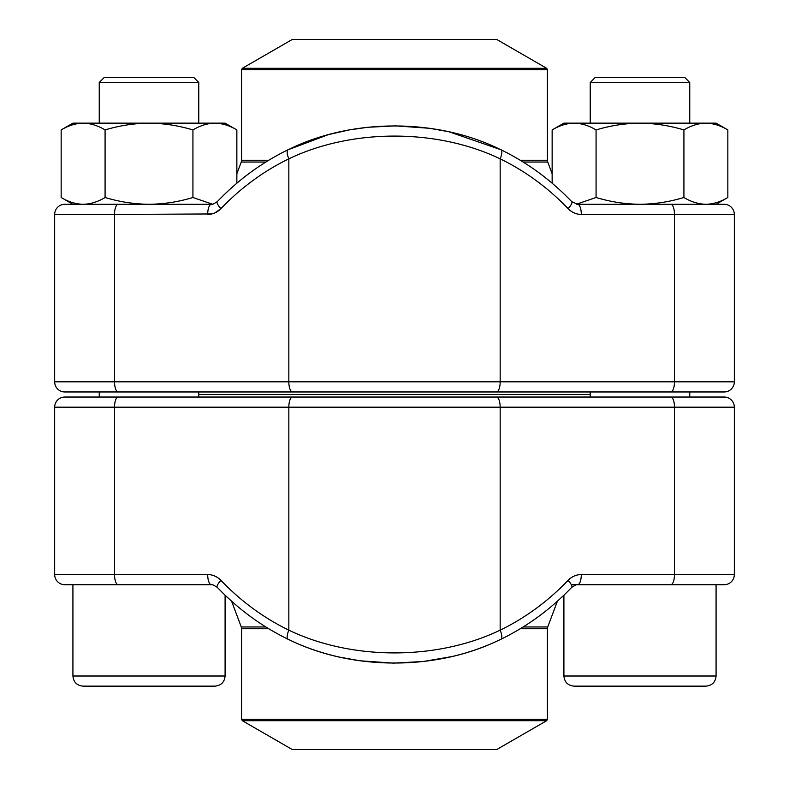 <?xml version="1.0" encoding="UTF-8"?>
<svg xmlns="http://www.w3.org/2000/svg" width="789" height="789" viewBox="0 0 789 789"><rect width="100%" height="100%" fill="white"/><g stroke="black" fill="none" stroke-linecap="round" stroke-linejoin="round"><path stroke-width="1.18" d="M581.306 574.56L734.332 574.56A10.149 10.149 0 0 1 724.194 584.708A10.149 10.149 0 0 0 734.332 574.56L734.332 407.183L734.332 574.56A10.149 10.149 0 0 1 724.194 584.708L577.597 584.708A10.149 3.708 -90 0 0 581.306 574.56C576.197 574.648 571.788 576.572 568.1 580.329A10.149 2.653 -136.3 0 1 571.749 587.312M64.806 584.708A10.149 10.149 0 0 1 54.668 574.56L207.694 574.56A10.149 3.708 90 0 0 211.403 584.708L64.806 584.708A10.149 10.149 0 0 1 54.668 574.56L54.668 407.183A10.149 10.149 0 0 1 64.806 397.035L724.194 397.035A10.149 10.149 0 0 1 734.332 407.183L54.668 407.183A10.149 10.149 0 0 1 64.806 397.035M724.194 397.035A10.149 10.149 0 0 1 734.332 407.183A10.149 10.149 0 0 0 724.194 397.035L93.21 397.035M500.492 639.396C437.55 670.818 351.855 670.995 288.508 639.396M568.1 580.329A255.952 238.248 90 0 1 500.167 630.164A10.149 3.373 -116 0 1 500.926 639.268C485.511 646.773 469.179 652.542 451.89 656.576L423.387 661.488L393.563 663.125L360.09 660.797L339.369 657.089C321.261 653.036 304.169 647.098 288.103 639.277A10.149 3.373 -64 0 1 288.833 630.164C352.249 660.571 437.136 660.413 500.167 630.164L500.167 407.183A10.149 3.708 -90 0 0 496.459 397.035M217.251 587.312A10.149 2.653 -43.7 0 1 220.9 580.329C217.182 576.552 212.783 574.629 207.694 574.56M54.668 574.56L54.668 407.183M198.769 394.5L590.231 394.5L198.769 394.5M242.331 720.702L292.295 749.55L496.705 749.55L546.669 720.702L242.331 720.702L241.572 719.39L547.428 719.39L547.428 628.734L520.257 628.734M99.246 82.47L104.217 77.49L193.798 77.49L198.769 82.47L99.246 82.47L99.246 123.143M109.543 686.144L214.943 686.144C221.107 685.542 224.49 682.169 225.092 676.005C224.49 682.169 221.107 685.542 214.943 686.144L83.072 686.144C76.908 685.542 73.525 682.169 72.923 676.005L225.092 676.005L225.092 595.182L231.601 601.208L241.256 626.959L265.844 626.959M99.227 686.144L88.062 686.144M590.231 82.47L595.202 77.49L684.783 77.49L689.754 82.47L590.231 82.47L590.231 123.143M579.047 686.144L574.057 686.144C567.893 685.542 564.51 682.169 563.908 676.005L716.077 676.005C715.475 682.169 712.092 685.542 705.928 686.144L579.047 686.144M679.457 686.144L646.536 686.144M571.315 584.708L716.077 584.708L716.077 676.005C715.475 682.169 712.092 685.542 705.928 686.144M72.923 204.292L61.157 197.497C68.318 201.836 75.636 204.104 83.121 204.292C90.597 204.104 97.925 201.836 105.085 197.497L105.085 129.938C119.405 125.599 134.041 123.331 149.013 123.143C163.974 123.331 178.61 125.599 192.93 129.938C200.09 125.599 207.418 123.331 214.894 123.143C222.38 123.331 229.698 125.599 236.858 129.938L236.858 183.206M105.085 197.497C119.405 201.836 134.041 204.104 149.013 204.292C163.974 204.104 178.61 201.836 192.93 197.497L192.93 129.938M61.157 197.497L61.157 129.938C68.318 125.599 75.636 123.331 83.121 123.143C90.597 123.331 97.925 125.599 105.085 129.938M192.93 197.497L212.527 204.203M83.121 204.292L149.013 204.292M61.157 129.938L72.923 123.143L225.092 123.143L236.858 129.938M576.473 204.203L596.07 197.497L596.07 129.938C610.39 125.599 625.026 123.331 639.987 123.143C654.959 123.331 669.595 125.599 683.915 129.938C691.075 125.599 698.403 123.331 705.879 123.143C713.364 123.331 720.682 125.599 727.843 129.938L727.843 197.497C720.682 201.836 713.364 204.104 705.879 204.292C698.403 204.104 691.075 201.836 683.915 197.497L683.915 129.938M596.07 197.497C610.39 201.836 625.026 204.104 639.987 204.292C654.959 204.104 669.595 201.836 683.915 197.497M552.142 183.206L552.142 129.938C559.302 125.599 566.62 123.331 574.106 123.143C581.582 123.331 588.91 125.599 596.07 129.938M552.142 129.938L563.908 123.143L716.077 123.143L727.843 129.938M288.103 149.723L328.461 134.603L348.916 129.978L367.684 127.285L395.467 125.875L429.413 128.272L449.04 131.783L500.897 149.723A10.149 3.373 116 0 1 500.167 158.836C436.751 128.429 351.864 128.587 288.833 158.836A10.149 3.373 64 0 1 288.103 149.723C261.662 162.642 238.061 179.951 217.271 201.659C213.257 204.144 211.304 205.022 211.403 204.292L64.806 204.292A10.149 10.149 0 0 0 54.668 214.44L54.668 381.817L734.332 381.817A10.149 10.149 0 0 1 724.194 391.965L64.806 391.965A10.149 10.149 0 0 1 54.668 381.817A10.149 10.149 0 0 0 64.806 391.965A10.149 10.149 0 0 1 54.668 381.817M734.332 214.44L581.306 214.44A10.149 3.708 -90 0 0 577.597 204.292L724.194 204.292A10.149 10.149 0 0 1 734.332 214.44L734.332 381.817M724.194 204.292L705.879 204.292M93.21 391.965L695.79 391.965M288.508 149.604C351.45 118.182 437.145 118.005 500.492 149.604M54.668 214.44A10.149 10.149 0 0 1 64.806 204.292A10.149 10.149 0 0 0 54.668 214.44L114.523 214.44L114.523 381.817A10.149 3.708 90 0 0 118.232 391.965M211.403 204.292A10.149 3.708 90 0 0 207.694 214.44C212.803 214.352 217.212 212.428 220.9 208.671L214.825 212.941M217.251 201.688A10.149 2.653 43.7 0 0 220.9 208.671A255.952 238.248 -90 0 1 288.833 158.836L288.833 381.817A10.149 3.708 90 0 0 292.541 391.965M571.749 201.688A10.149 2.653 136.3 0 1 568.1 208.671C571.818 212.448 576.217 214.371 581.306 214.44M488.904 39.45L292.295 39.45L242.331 68.298L546.669 68.298L496.705 39.45L488.904 39.45M118.232 584.708A10.149 3.708 90 0 1 114.523 574.56L114.523 407.183A10.149 3.708 -90 0 1 118.232 397.035M220.9 580.329A255.952 238.248 -90 0 0 288.833 630.164L288.833 407.183A10.149 3.708 -90 0 1 292.541 397.035M670.768 584.708A10.149 3.708 -90 0 0 674.477 574.56L674.477 407.183A10.149 3.708 -90 0 0 670.768 397.035M523.156 626.959L547.744 626.959L557.399 601.208L563.908 595.182L563.908 676.005C564.51 682.169 567.893 685.542 574.057 686.144M268.743 628.734L241.572 628.734L241.256 626.959M211.777 213.957L114.523 214.44A10.149 3.708 90 0 1 118.232 204.292M577.223 213.957L574.175 212.941M571.335 211.383L568.1 208.671A255.952 238.248 90 0 0 500.167 158.836L500.167 381.817A10.149 3.708 90 0 1 496.459 391.965M670.768 204.292A10.149 3.708 -90 0 1 674.477 214.44L674.477 381.817A10.149 3.708 90 0 1 670.768 391.965M520.257 160.266L547.428 160.266L547.744 162.041L523.156 162.041M265.844 162.041L241.256 162.041L236.858 173.758M547.428 160.266L547.428 69.61L241.572 69.61L241.572 160.266L268.743 160.266M500.897 639.277C527.338 626.358 550.939 609.049 571.729 587.341C575.743 584.856 577.696 583.978 577.597 584.708M288.103 639.277C261.662 626.358 238.061 609.049 217.271 587.341C213.257 584.856 211.294 583.978 211.403 584.708M241.572 719.39L241.572 628.734M547.428 719.39L546.669 720.702M547.428 628.734L547.744 626.959M83.072 686.144C76.908 685.542 73.525 682.169 72.923 676.005L72.923 584.708M93.398 584.521L92.205 584.708M198.769 397.035L198.769 391.965M198.769 123.143L198.769 82.47M99.246 397.035L99.246 391.965M584.383 584.521L583.179 584.708M689.754 397.035L689.754 391.965M689.754 123.143L689.754 82.47M590.231 397.035L590.231 391.965M716.077 204.292L727.843 197.497M500.897 149.723C527.338 162.642 550.939 179.951 571.729 201.659L577.597 204.292M547.744 162.041L552.142 173.758M242.331 68.298L241.572 69.61M547.428 69.61L546.669 68.298M241.572 160.266L241.256 162.041"/></g></svg>
